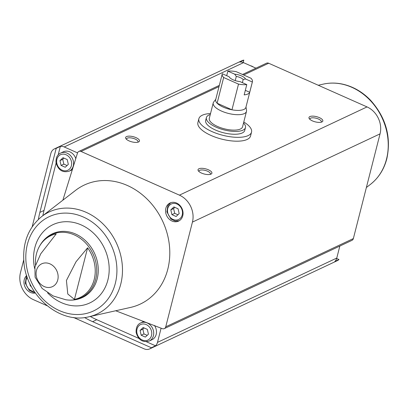 <?xml version="1.0" encoding="UTF-8"?>
<svg xmlns="http://www.w3.org/2000/svg" width="409" height="409" viewBox="0 0 409 409"><rect width="100%" height="100%" fill="white"/><g stroke="black" fill="none" stroke-linecap="round" stroke-linejoin="round"><path stroke-width="0.61" d="M243.779 122.015A27.168 10.169 -165.7 0 1 251.535 132.127L250.553 135.982A27.168 10.169 -165.7 0 1 211.049 135.466A27.168 10.169 -165.7 0 1 197.9 122.562L198.881 118.707A27.168 10.169 -165.7 0 1 202.276 115.231A27.168 10.169 -165.7 0 1 210.528 113.538M161.11 328.141L157.48 342.379A8.579 7.244 64.8 0 1 155.527 345.799L151.371 347.757A8.579 7.244 64.8 0 1 149.73 348.882A8.579 7.244 64.8 0 1 144.116 348.826L73.477 317.456M339.833 246.065L336.776 258.059A8.579 7.244 64.8 0 1 334.828 261.484L338.984 259.526A8.579 7.244 64.8 0 1 337.348 260.651L149.73 348.882M58.185 154.868L60.348 146.396L56.186 148.349A8.579 7.244 64.8 0 0 54.453 148.871A8.579 7.244 64.8 0 0 50.864 153.421L32.163 226.785M60.348 146.396A8.579 7.244 64.8 0 1 64.228 146.969L77.546 152.884M54.453 148.871L242.072 60.639A8.579 7.244 64.8 0 1 243.805 60.118L239.643 62.076A8.579 7.244 64.8 0 1 243.529 62.649L255.942 68.165M182.751 215.799A10.01 8.451 -115.2 0 0 179.699 205.216A10.01 8.451 -115.2 0 0 170.047 202.987A10.01 8.451 -115.2 0 0 166.657 215.64A10.01 8.451 -115.2 0 0 178.564 221.105A10.01 8.451 -115.2 0 0 182.751 215.799M115.691 310.763L162.107 328.58A3.384 2.858 64.8 0 0 164.326 328.606A3.384 2.858 64.8 0 0 165.742 326.811L192.434 222.097A21.161 17.868 64.8 0 0 179.418 195.149L81.064 151.468A3.384 2.858 64.8 0 0 78.845 151.448A3.384 2.858 64.8 0 0 77.429 153.242L62.853 200.2M41.698 216.555L75.496 190.425A65.777 55.537 64.8 0 1 162.526 220.937A65.777 55.537 64.8 0 1 130.522 307.43L88.84 316.796A56.355 47.582 -115.2 0 0 120.767 284.071A56.355 47.582 -115.2 0 0 99.847 221.029A56.355 47.582 -115.2 0 0 41.698 216.555C28.149 227.849 22.244 243.34 23.978 263.038C26.723 296.177 60.092 324.301 88.84 316.796M26.672 275.538A10.01 8.451 -115.2 0 0 25.169 287.22A10.01 8.451 -115.2 0 0 35.327 293.002M151.371 347.757L92.623 321.668A85.793 72.439 64.8 0 1 84.556 317.532M38.4 219.388A85.793 72.439 64.8 0 1 39.857 212.414L56.186 148.349M47.122 305.753L33.466 299.685A21.161 17.868 64.8 0 1 20.45 272.737L23.712 259.945M242.522 74.474L266.464 63.216A3.384 2.858 64.8 0 1 268.682 63.237L367.037 106.918A21.161 17.868 64.8 0 1 380.048 133.866L353.361 238.575A3.384 2.858 64.8 0 1 351.939 240.369L164.326 328.606M74.448 299.403A34.192 28.87 -115.2 0 0 94.193 279.465A34.192 28.87 -115.2 0 0 87.598 247.823L74.448 299.403L67.787 294.02L66.427 280.477L76.013 261.775L87.598 247.823M39.111 246.985A34.192 28.87 -115.2 0 1 56.217 233.892L40.757 253.79L34.939 266.985L35.092 277.2L42.168 288.473L53.124 295.937L65.839 299.761A34.842 29.417 -115.2 0 0 95.696 279.255A34.842 29.417 -115.2 0 0 78.221 236.969A34.842 29.417 -115.2 0 0 40.148 245.139L39.111 246.985A34.192 28.87 -115.2 0 0 35.517 264.899M129.086 140.906A7.147 2.674 -165.7 0 1 125.946 138.707A7.147 2.674 -165.7 0 1 133.211 136.683A7.147 2.674 -165.7 0 1 138.62 141.938A7.147 2.674 -165.7 0 1 129.086 140.906M312.435 120.895A7.147 2.674 -165.7 0 1 309.296 118.697A7.147 2.674 -165.7 0 1 316.561 116.672A7.147 2.674 -165.7 0 1 321.97 121.928A7.147 2.674 -165.7 0 1 312.435 120.895M201.499 173.068A7.147 2.674 -165.7 0 1 198.36 170.865A7.147 2.674 -165.7 0 1 205.625 168.845A7.147 2.674 -165.7 0 1 211.039 174.101A7.147 2.674 -165.7 0 1 201.499 173.068M338.984 259.526L336.653 258.488M243.191 62.511L243.805 60.118M198.953 171.514A5.91 2.214 -165.7 0 1 198.953 171.09A5.91 2.214 -165.7 0 1 205.226 170.405A5.91 2.214 -165.7 0 1 210.41 174.009A5.91 2.214 -165.7 0 1 210.206 174.382M309.884 119.346A5.91 2.214 -165.7 0 1 309.889 118.922A5.91 2.214 -165.7 0 1 316.162 118.237A5.91 2.214 -165.7 0 1 321.346 121.841A5.91 2.214 -165.7 0 1 321.142 122.214M126.539 139.357A5.91 2.214 -165.7 0 1 126.539 138.927A5.91 2.214 -165.7 0 1 132.813 138.247A5.91 2.214 -165.7 0 1 137.997 141.851A5.91 2.214 -165.7 0 1 137.792 142.225M154.398 325.385A10.01 8.451 64.8 0 1 156.177 334.429A10.01 8.451 64.8 0 1 151.984 339.736L149.213 341.04A10.01 8.451 -115.2 0 0 153.401 335.733A10.01 8.451 -115.2 0 0 150.348 325.15A10.01 8.451 -115.2 0 0 140.696 322.926L143.467 321.622A10.01 8.451 64.8 0 1 143.917 321.428M72.47 169.597A10.01 8.451 64.8 0 1 71.872 169.914L69.095 171.218A10.01 8.451 -115.2 0 0 73.283 165.916A10.01 8.451 -115.2 0 0 70.23 155.328A10.01 8.451 -115.2 0 0 60.578 153.104L63.349 151.8A10.01 8.451 64.8 0 1 75.859 158.82M42.873 215.645A85.793 72.439 64.8 0 1 44.019 210.456L56.089 163.089M138.917 338.427L96.78 319.71A85.793 72.439 64.8 0 1 90.287 316.474M155.527 345.799L146.412 341.75M63.037 157.705L67.214 159.561L68.323 164.346L65.251 167.271L61.069 165.415L59.959 160.63L63.037 157.705M29.683 283.212L30.332 286.003L31.299 286.433M63.993 158.13L62.735 159.326L63.845 164.111L67.066 165.543M63.845 164.111L61.069 165.415M62.735 159.326L59.959 160.63M30.926 285.722L30.332 286.003M171.923 214.648L176.105 216.504L179.178 213.575L178.068 208.794L173.891 206.939L170.819 209.863L171.923 214.648L174.699 213.34L177.92 214.771M143.15 327.527L147.332 329.383L148.441 334.163L145.369 337.093L141.187 335.237L140.077 330.452L143.15 327.527M174.847 207.363L173.59 208.559L170.819 209.863M173.59 208.559L174.699 213.34M144.111 327.952L142.853 329.148L143.958 333.933L147.184 335.365M143.958 333.933L141.187 335.237M142.853 329.148L140.077 330.452M251.535 132.127A27.168 10.169 -165.7 0 1 222.695 135.267A27.168 10.169 -165.7 0 1 198.881 118.707M222.317 73.743L229.158 76.785A8.579 3.211 -165.7 0 0 229.398 77.194A8.579 3.211 -165.7 0 0 239.95 81.575L246.791 84.612A15.588 5.833 -165.7 0 1 238.508 84.106L223.667 77.516A15.588 5.833 -165.7 0 1 222.225 74.024A15.588 5.833 -165.7 0 1 222.317 73.743M252.338 82.004L245.497 78.968A8.579 3.211 -165.7 0 0 234.7 74.172L227.864 71.135A15.588 5.833 -165.7 0 1 236.146 71.647L250.988 78.237A15.588 5.833 -165.7 0 1 252.43 81.723A15.588 5.833 -165.7 0 1 252.338 82.004L249.715 92.286L245.334 90.338M246.791 84.612L244.168 94.893A15.588 5.833 14.3 0 0 249.715 92.286M238.508 84.106L231.959 109.801A15.588 5.833 -165.7 0 1 217.113 103.211A15.588 5.833 -165.7 0 1 215.671 99.724L222.225 74.024M252.43 81.723L245.881 107.424A15.588 5.833 -165.7 0 1 231.959 109.801L217.113 103.211L223.667 77.516M227.864 71.135L226.698 75.691M229.567 77.413L229.158 76.785M234.7 74.172L236.295 76.432A7.03 2.633 -165.7 0 1 243.197 79.494L245.497 78.968M236.295 76.432L235.226 80.614M243.197 79.494L242.389 82.659M245.993 106.974L246.525 110.369A17.158 6.421 -165.7 0 1 246.484 111.406A17.158 6.421 -165.7 0 1 228.273 113.395A17.158 6.421 -165.7 0 1 213.232 102.93A17.158 6.421 -165.7 0 1 213.692 101.999L215.788 99.275M246.484 111.406L242.557 126.826A17.158 6.421 -165.7 0 1 224.342 128.815A17.158 6.421 -165.7 0 1 209.301 118.349L213.232 102.93M243.534 122.991A20.164 7.546 -165.7 0 1 245.466 127.572A20.164 7.546 -165.7 0 1 224.066 129.904A20.164 7.546 -165.7 0 1 206.392 117.608A20.164 7.546 -165.7 0 1 208.912 115.031A20.164 7.546 -165.7 0 1 210.277 114.515M245.466 127.572L244.746 130.394A20.164 7.546 -165.7 0 1 223.345 132.726A20.164 7.546 -165.7 0 1 205.671 120.435L206.392 117.608M336.776 258.059L157.48 342.379M243.529 62.649L64.228 146.969M65.726 299.746A34.842 29.417 -115.2 0 0 65.839 299.761C71.672 300.676 77.209 299.93 82.454 297.512A35.215 29.734 -115.2 0 0 97.194 278.841A35.215 29.734 -115.2 0 0 86.442 241.607A35.215 29.734 -115.2 0 0 52.48 233.774C47.275 236.274 43.165 240.057 40.148 245.139M57.756 279.945A12.613 10.649 -115.2 0 0 49.995 263.882A12.613 10.649 -115.2 0 0 36.462 270.487A12.613 10.649 -115.2 0 0 44.218 286.551A12.613 10.649 -115.2 0 0 57.756 279.945M353.361 238.575L165.742 326.811M380.048 133.866L192.434 222.097M268.682 63.237L243.682 74.99M219.019 86.59L81.064 151.468M367.037 106.918L179.418 195.149M47.613 292.87A43.252 36.519 -115.2 0 0 107.874 280.022A43.252 36.519 -115.2 0 0 71.815 222.123A43.252 36.519 -115.2 0 0 34.632 268.473M115.333 283.335A52.091 43.983 -115.2 0 0 59.714 213.508A52.091 43.983 -115.2 0 0 39.049 294.587A52.091 43.983 -115.2 0 0 115.333 283.335M386.52 159.091A56.355 47.582 -115.2 0 0 372.783 103.293A56.355 47.582 -115.2 0 0 323.32 84.116C329.444 82.756 335.697 82.725 342.077 84.024C352.737 86.314 362.185 91.672 370.421 100.113C385.943 117.409 391.418 136.928 386.842 158.666C384.041 169.387 378.581 177.951 370.462 184.357A56.355 47.582 -115.2 0 0 386.52 159.091M96.78 319.71L92.623 321.668M44.019 210.456L39.857 212.414M253.447 67.056A10.01 8.451 -115.2 0 0 250.426 65.711M71.386 165.706A8.579 7.244 -115.2 0 0 62.224 154.203A8.579 7.244 -115.2 0 0 58.819 167.557A8.579 7.244 -115.2 0 0 71.386 165.706M27.296 277.384A8.579 7.244 -115.2 0 0 26.943 286.351A8.579 7.244 -115.2 0 0 34.264 291.428M182.24 214.935A8.579 7.244 -115.2 0 0 173.079 203.437A8.579 7.244 -115.2 0 0 169.674 216.79A8.579 7.244 -115.2 0 0 182.24 214.935M151.504 335.523A8.579 7.244 -115.2 0 0 142.342 324.025A8.579 7.244 -115.2 0 0 138.937 337.379A8.579 7.244 -115.2 0 0 151.504 335.523M219.326 85.384L78.845 151.448M323.32 84.116L318.253 85.251M370.462 184.357L366.372 187.516M250.103 65.568L254.199 67.388M60.578 153.104C57.311 154.571 55.793 157.746 56.013 162.629C58.139 170.067 62.5 172.93 69.095 171.218M26.876 276.157L26.299 277.072L25.276 283.217L29.32 290.39L33.507 292.384L35.005 292.532M170.747 202.7L167.889 205.712L166.872 211.857L170.911 219.035L175.103 221.029L179.229 220.748M140.696 322.926C137.429 324.393 135.911 327.568 136.131 332.445C138.257 339.889 142.618 342.752 149.213 341.04"/></g></svg>
